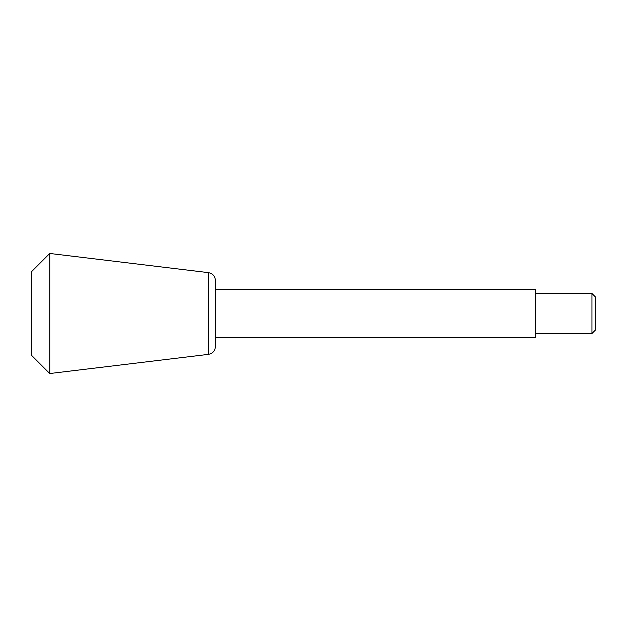 <?xml version="1.0" encoding="UTF-8"?>
<svg xmlns="http://www.w3.org/2000/svg" width="627" height="627" viewBox="0 0 627 627"><rect width="100%" height="100%" fill="white"/><g stroke="black" fill="none" stroke-linecap="round" stroke-linejoin="round"><path stroke-width="0.94" d="M591.966 333.509L591.966 293.491L595.65 297.174L595.65 329.826L591.966 333.509L535.615 333.509M591.966 293.491L535.615 293.491M215.445 289.486L535.615 289.486L535.615 337.514L215.445 337.514M215.445 280.575L215.445 346.425C215.1 350.846 212.749 353.495 208.407 354.373L49.76 373.535L49.76 253.465L208.407 272.627C212.749 273.505 215.1 276.154 215.445 280.575M49.76 253.465L31.35 271.875L31.35 355.125L49.76 373.535M208.407 272.627L208.407 354.373"/></g></svg>
